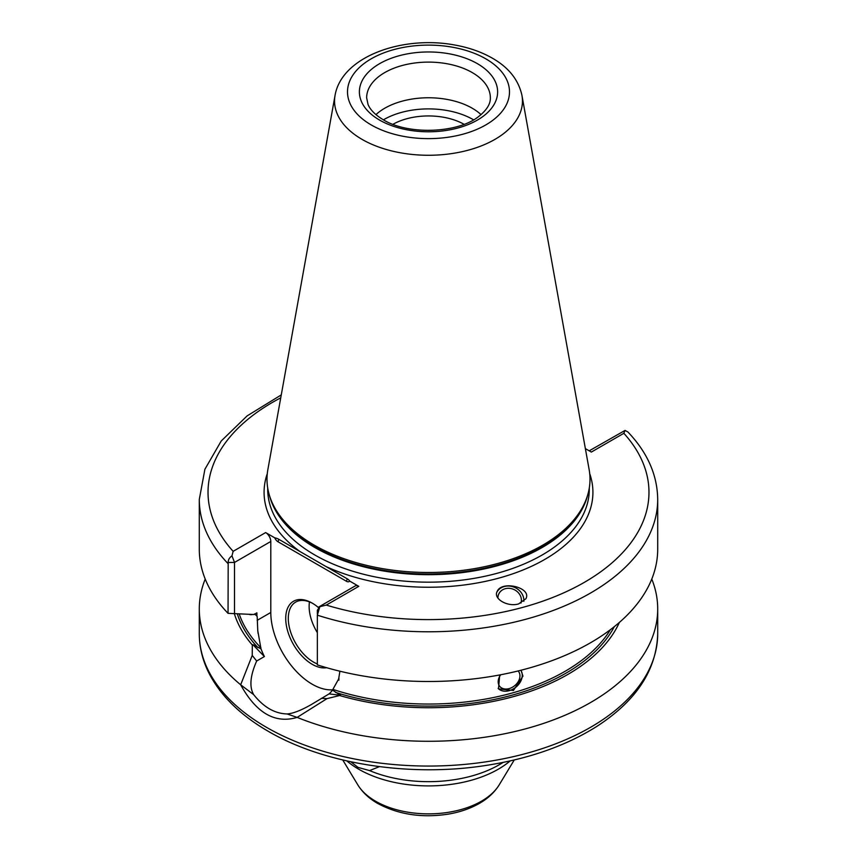 <?xml version="1.0" encoding="UTF-8"?>
<svg xmlns="http://www.w3.org/2000/svg" width="857" height="857" viewBox="0 0 857 857"><rect width="100%" height="100%" fill="white"/><g stroke="black" fill="none" stroke-linecap="round" stroke-linejoin="round"><path stroke-width="1.29" d="M309.452 601.903A35.651 20.589 -120 0 0 317.347 632.627M312.869 603.499A35.651 20.589 -120 0 0 295.676 602.096A35.651 20.589 -120 0 0 290.212 630.666A35.651 20.589 -120 0 0 313.501 662.086A35.651 20.589 -120 0 0 317.347 663.961M326.635 667.71A37.472 21.639 60 0 1 312.216 664.314A37.472 21.639 60 0 1 285.724 618.422A37.472 21.639 60 0 1 312.216 603.124A37.472 21.639 60 0 1 318.258 607.409M379.469 766.629L369.571 770.582L358.055 767.411L350.792 761.777M500.734 674.759A12.009 8.881 141.1 0 0 499.727 686.361A12.009 8.881 141.1 0 0 514.65 685.729A12.009 8.881 141.1 0 0 518.41 671.267A12.009 8.881 141.1 0 0 518.142 670.956M498.142 688.407A14.558 10.766 141.1 0 0 515.753 687.26A14.558 10.766 141.1 0 0 520.842 670.281M521.12 670.581L522.952 676.119L513.439 690.463L498.506 688.889L499.685 674.952M497.938 598.122A12.009 10.445 -154.6 0 1 498.817 593.901A12.009 10.445 -154.6 0 1 513.525 589.337A12.009 10.445 -154.6 0 1 520.949 603.103M496.899 592.08A14.558 12.662 -154.6 0 1 513.354 586.895A14.558 12.662 -154.6 0 1 523.852 601.325M518.635 603.906C507.687 607.27 493.043 598.818 497.135 591.501C501.784 580.06 531.961 587.645 525.919 598.732L518.635 603.906M318.868 606.917L326.281 605.096A220.474 127.297 0 0 0 584.399 582.321A220.474 127.297 0 0 0 623.853 433.299L625.032 430.428L627.892 431.96C647.463 452.507 657.394 475.003 657.705 499.449A229.205 132.332 0 0 1 317.347 615.176L319.875 606.606L317.347 610.259L317.347 613.901M280.742 397.841A220.474 127.297 0 0 0 233.147 551.33L231.968 555.85C229.387 557.703 228.123 559.9 228.187 562.438L228.048 613.344L254.004 614.512L228.048 613.344A229.205 132.332 0 0 1 199.295 549.166L199.295 499.449A229.205 132.332 0 0 0 228.048 563.617M231.968 555.85L234.507 562.438L270.801 541.474A7.274 4.199 60 0 0 265.649 532.572L274.743 537.821A10.52 6.074 180 0 1 278.75 539.267L347.181 578.775A10.52 6.074 180 0 1 349.688 581.089L358.783 586.338A7.274 4.199 60 0 0 355.141 585.974L318.986 606.852M228.187 562.438L234.507 562.438L234.507 613.344M623.853 433.299L591.351 452.067L585.374 448.618M625.032 430.428L589.22 450.836M349.688 581.089A5.442 3.139 60 0 1 346.432 581.271L278 541.763A5.442 3.139 60 0 1 274.743 537.821M270.801 541.474L270.801 612.476A58.576 33.819 -120 0 0 332.837 689.778M278 541.763A10.916 6.299 120 0 0 278.75 539.267M258.086 633.377L257.764 630.645A58.576 33.819 -120 0 0 258.236 633.291L260.978 648.835A58.576 33.819 -120 0 0 264.395 656.558L256.671 661.015C250.18 675.755 249.183 686.982 253.704 694.684L240.667 684.786L252.226 655.423L256.671 661.015M264.395 656.558L252.89 644.678L260.978 648.835M252.226 655.423L252.322 645L252.89 644.678M254.004 614.512L256.907 612.83L256.907 615.851L254.422 614.019M255.804 614.919A192.825 111.324 0 0 0 257.175 616.483L257.764 630.645M234.357 613.719A197.153 113.82 0 0 0 252.322 645M205.219 579.053A229.205 132.332 0 0 0 199.295 608.952A229.205 132.332 0 0 0 240.667 684.786C256.264 713.078 275.097 723.94 297.143 717.395L287.063 713.945C293.04 713.549 301.236 710.346 311.648 704.358L329.067 693.891L340.572 695.295L327.031 698.616L321.343 698.348M338.89 680.179L338.269 679.665L338.89 680.179L338.89 677.491A58.576 33.819 -120 0 1 338.408 679.58M329.067 693.891A58.576 33.819 -120 0 0 332.484 690.121L340.572 695.295M327.031 698.616L297.143 717.395A229.205 132.332 0 0 0 590.58 702.526A229.205 132.332 0 0 0 657.705 608.952A229.205 132.332 0 0 0 651.781 579.053M317.347 615.176L317.347 664.893A229.205 132.332 0 0 0 657.705 549.166L657.705 499.449M338.269 679.665L332.484 690.121M340.004 695.627A197.153 113.82 0 0 0 619.354 622.45M339.897 671.213L338.89 677.491M287.063 713.945C274.765 713.613 263.645 707.196 253.704 694.684M481.045 114.634A61.854 35.705 0 0 0 375.955 114.634M473.578 119.83A63.129 36.444 0 0 0 383.422 119.83M464.065 124.297A50.938 29.406 0 0 0 392.935 124.297M335.044 95.427L267.855 469.625A161.512 93.242 0 0 0 269.923 496.91A161.512 93.242 0 0 0 381.172 568.395A161.512 93.242 0 0 0 542.706 545.181A161.512 93.242 0 0 0 587.077 496.91A161.512 93.242 0 0 0 589.145 469.625L521.956 95.427C518.56 79.937 508.726 67.532 492.454 58.233C481.538 51.977 469.015 47.574 454.896 45.035C402.833 35.201 341.697 56.348 335.044 95.427A93.959 54.248 0 0 0 362.061 139.38A93.959 54.248 0 0 0 494.939 139.38A93.959 54.248 0 0 0 521.956 95.427M346.839 760.909A98.684 56.98 0 0 0 358.719 769.211A98.684 56.98 0 0 0 498.281 769.211A98.684 56.98 0 0 0 510.161 760.909M369.571 770.582A100.055 57.762 0 0 0 503.048 762.43M590.58 727.293A229.205 132.332 0 0 0 657.705 633.719C656.569 670.078 636.173 701.026 596.515 726.597C565.888 745.826 528.994 758.788 485.855 765.462C409.732 777.385 324.171 764.101 268.23 731.289C240.753 715.391 221.138 696.28 209.387 673.956C202.691 660.951 199.327 647.538 199.295 633.719A229.205 132.332 0 0 0 266.42 727.293A229.205 132.332 0 0 0 590.58 727.293M265.649 532.572L233.147 551.33M267.277 473.685A164.415 94.923 0 0 0 299.971 551.522M325.96 566.52A164.415 94.923 0 0 0 514.082 573.365A164.415 94.923 0 0 0 589.723 473.685M326.281 605.096L358.783 586.338M347.181 578.775A10.916 6.299 -60 0 1 346.432 581.271M267.716 488.083L267.716 489.347A160.784 92.824 0 0 0 314.808 554.982A160.784 92.824 0 0 0 542.192 554.982A160.784 92.824 0 0 0 589.284 489.347L589.284 488.083M252.065 614.63L249.837 614.63M270.801 612.476L257.175 620.339M237.325 613.901A194.282 112.171 0 0 0 257.882 647.56M239.232 614.008A192.825 111.324 0 0 0 260.924 647.796M333.105 689.467A192.825 111.324 0 0 0 610.377 629.702M335.58 692.424A194.282 112.171 0 0 0 614.33 626.638M371.231 124.94A80.997 46.76 0 0 0 506.733 103.976A80.997 46.76 0 0 0 407.536 46.707A80.997 46.76 0 0 0 371.231 124.94M379.619 120.098A69.128 39.915 0 0 0 495.271 102.208A69.128 39.915 0 0 0 410.61 53.327A69.128 39.915 0 0 0 379.619 120.098M490.354 97.816A61.854 35.705 0 0 0 428.5 62.111A61.854 35.705 0 0 0 366.646 97.816L368.028 104.404C370.213 109.835 375.28 114.945 383.261 119.734C407.739 135.127 457.509 133.36 478.388 116.734C486.583 110.349 490.579 104.051 490.354 97.816M481.441 801.199A74.859 43.225 0 0 0 499.181 784.883C494.2 792.832 487.076 799.302 477.778 804.294C469.015 809.019 459.138 812.307 448.168 814.15C421.88 818.146 398.366 814.557 377.616 803.395C369.078 798.531 362.479 792.361 357.819 784.883A74.859 43.225 0 0 0 375.559 801.199A74.859 43.225 0 0 0 481.441 801.199M269.473 495.528A160.784 92.824 0 0 0 314.808 547.494A160.784 92.824 0 0 0 542.192 547.494A160.784 92.824 0 0 0 587.527 495.528M269.923 496.91L270.512 498.688A160.902 92.899 0 0 0 314.723 546.777A160.902 92.899 0 0 0 542.277 546.777A160.902 92.899 0 0 0 586.488 498.688L587.077 496.91M281.267 394.906L247.116 415.902L221.224 440.991L204.898 469.272L199.295 499.449M657.705 633.719L657.705 608.952M199.295 633.719L199.295 608.952M499.181 784.883L514.254 759.966M357.819 784.883L342.746 759.966"/></g></svg>
